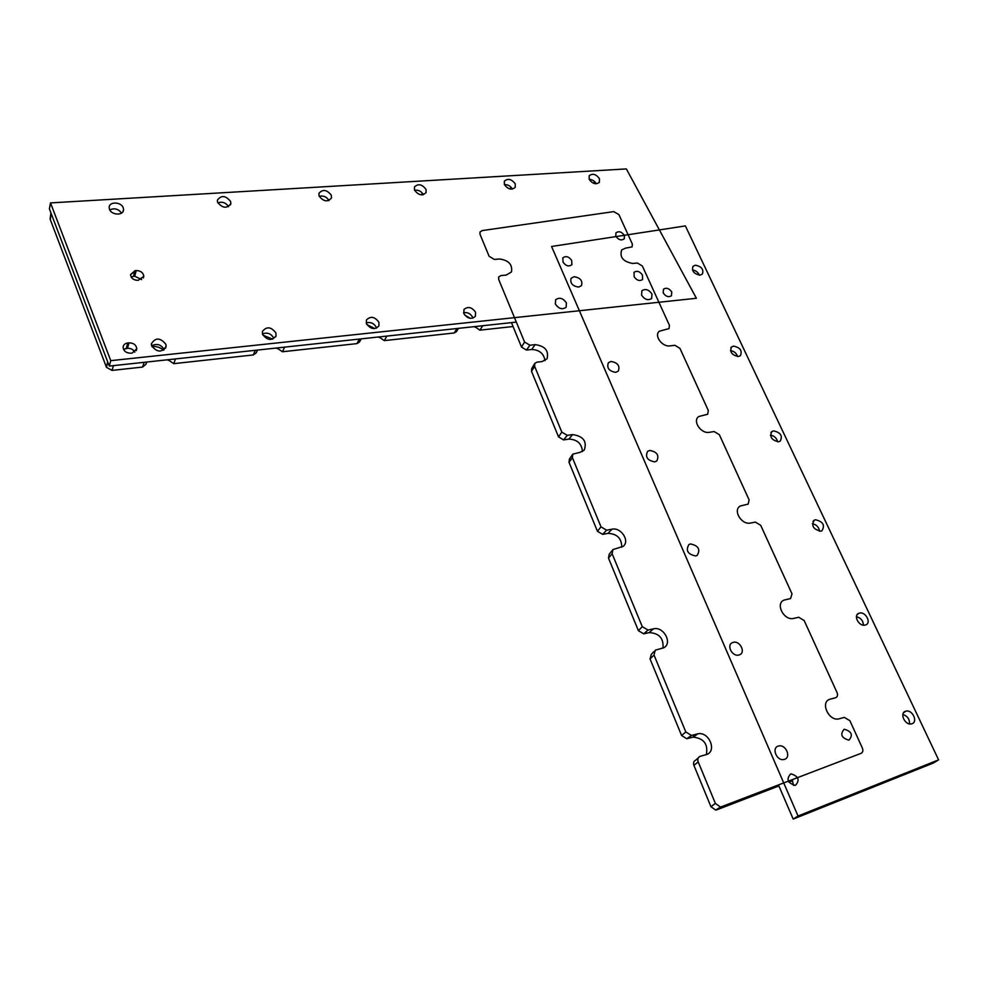 <?xml version="1.0" encoding="UTF-8"?>
<svg xmlns="http://www.w3.org/2000/svg" width="988" height="988" viewBox="0 0 988 988"><rect width="100%" height="100%" fill="white"/><g stroke="black" fill="none" stroke-linecap="round" stroke-linejoin="round"><path stroke-width="1.48" d="M589.194 179.359C592.343 179.532 594.702 181.014 596.258 183.793C594.702 181.014 592.343 179.532 589.194 179.359M504.399 184.608C507.931 184.497 510.574 186.003 512.315 189.116C510.574 186.003 507.931 184.497 504.399 184.608M472.647 317.333L472.906 318.173L472.647 317.333C470.597 313.616 467.571 312.072 463.57 312.714C467.571 312.072 470.597 313.616 472.647 317.333M414.565 190.252C418.443 189.77 421.382 191.24 423.37 194.685C421.382 191.24 418.443 189.77 414.565 190.252M376.354 327.436L376.564 328.139L376.354 327.436C374.032 323.274 370.661 321.767 366.215 322.928C370.661 321.767 374.032 323.274 376.354 327.436M319.21 196.316C323.409 195.377 326.658 196.785 328.955 200.527C326.658 196.785 323.409 195.377 319.21 196.316M273.75 338.205L273.75 338.205C271.12 333.536 267.353 332.116 262.438 333.932C267.353 332.116 271.12 333.536 273.75 338.205M217.817 202.849C222.288 201.379 225.857 202.651 228.537 206.653C225.857 202.651 222.288 201.379 217.817 202.849M164.193 349.703L164.193 349.703C161.18 344.491 156.981 343.194 151.609 345.8C157.178 352.58 162.007 352.778 166.108 346.356L165.885 344.306C160.229 337.488 155.388 337.34 151.374 343.886L151.609 345.788C156.981 343.194 161.18 344.491 164.193 349.703M109.792 209.901C114.472 207.826 118.387 208.9 121.536 213.087C118.387 208.9 114.472 207.826 109.792 209.901M49.4 208.876L109.298 366.079L516.329 322.1L109.298 366.079L110.755 360.657L696.404 298.277L626.355 168.923L50.499 202.911L110.755 360.657L696.404 298.277L626.355 168.923L50.499 202.911L110.755 360.657L109.298 366.079L49.4 208.876L50.499 202.911L49.4 208.876M126.279 348.431L127.477 348.295C130.861 348.184 133.306 349.468 134.8 352.16C133.306 349.468 130.861 348.184 127.477 348.295L123.525 349.382L126.279 348.431L127.798 342.972C124.883 343.429 123.315 344.898 123.08 347.381C123.698 351.185 126.303 353.124 130.885 353.21L132.108 353.087L136.789 348.789C136.245 344.948 133.652 342.959 129.008 342.848L127.798 342.972C124.883 343.429 123.315 344.898 123.08 347.381C123.698 351.185 126.303 353.124 130.885 353.21L132.108 353.087L136.789 348.789C136.245 344.948 133.652 342.959 129.008 342.848L127.798 342.972L126.279 348.431M133.541 276.294L131.132 276.998L134.714 276.195L133.541 276.294L135.06 270.638L130.502 274.676C131.071 278.307 133.602 280.222 138.085 280.382L143.791 276.344C143.285 272.676 140.753 270.737 136.233 270.539L134.714 276.195L141.63 279.604L134.714 276.195L136.233 270.539L130.502 274.676C131.071 278.307 133.602 280.222 138.085 280.382L143.791 276.344C143.285 272.676 140.753 270.737 136.233 270.539L135.06 270.638L133.541 276.294M641.57 295.128C644.658 299.599 648.017 300.735 651.635 298.537L651.994 294.054C648.869 289.57 645.51 288.459 641.891 290.707L641.57 295.128C644.658 299.599 648.017 300.735 651.635 298.537L651.994 294.054C648.869 289.57 645.51 288.459 641.891 290.707L641.57 295.128M589.169 179.31C592.504 183.817 595.9 184.83 599.358 182.335L599.432 178.667C596.085 174.147 592.689 173.159 589.231 175.691L589.169 179.31C592.504 183.817 595.9 184.83 599.358 182.335L599.432 178.667C596.085 174.147 592.689 173.159 589.231 175.691L589.169 179.31M555.367 304.045C558.702 308.836 562.283 309.899 566.136 307.243L566.42 302.896C563.061 298.092 559.467 297.042 555.639 299.759L555.367 304.045C558.702 308.836 562.283 309.899 566.136 307.243L566.42 302.896C563.061 298.092 559.467 297.042 555.639 299.759L555.367 304.045M504.374 184.546C507.968 189.375 511.586 190.314 515.23 187.35L515.242 183.879C511.623 179.038 507.993 178.124 504.374 181.137L504.374 184.546C507.968 189.375 511.586 190.314 515.23 187.35L515.242 183.879C511.623 179.038 507.993 178.124 504.374 181.137L504.374 184.546M463.817 313.505C467.472 318.692 471.325 319.655 475.376 316.382L475.574 312.294C471.869 307.083 468.016 306.157 463.977 309.491L463.817 313.505C467.472 318.692 471.325 319.655 475.376 316.382L475.574 312.294C471.869 307.083 468.016 306.157 463.977 309.491L463.817 313.505M414.503 190.104C418.43 195.291 422.296 196.118 426.087 192.574L426.026 189.4C422.061 184.2 418.183 183.398 414.429 186.991L414.503 190.104C418.43 195.291 422.296 196.118 426.087 192.574L426.026 189.4C422.061 184.2 418.183 183.398 414.429 186.991L414.503 190.104M366.412 323.582C370.512 329.226 374.662 330.017 378.886 325.954L378.923 322.286C374.773 316.617 370.599 315.851 366.425 320.001L366.412 323.582C370.512 329.226 374.662 330.017 378.886 325.954L378.923 322.286C374.773 316.617 370.599 315.851 366.425 320.001L366.412 323.582M319.075 196.007C323.459 201.614 327.584 202.281 331.474 198.008L331.326 195.254C326.904 189.634 322.767 188.992 318.926 193.327L319.075 196.007C323.459 201.614 327.584 202.281 331.474 198.008L331.326 195.254C326.904 189.634 322.767 188.992 318.926 193.327L319.075 196.007M262.561 334.315C267.279 340.502 271.762 341.045 276.035 335.945L275.911 332.931C271.132 326.719 266.624 326.213 262.413 331.437L262.561 334.315C267.279 340.502 271.762 341.045 276.035 335.945L275.911 332.931C271.132 326.719 266.624 326.213 262.413 331.437L262.561 334.315M217.582 202.281C222.535 208.345 226.944 208.801 230.834 203.664L230.624 201.478C225.622 195.402 221.201 194.982 217.372 200.194L217.582 202.281C222.535 208.345 226.944 208.801 230.834 203.664L230.624 201.478C225.622 195.402 221.201 194.982 217.372 200.194L217.582 202.281M109.409 208.974C111.027 215.372 123.858 215.878 123.537 209.555L123.327 208.11C121.697 201.7 108.779 201.231 109.199 207.641L109.409 208.974C111.027 215.372 123.858 215.878 123.537 209.555L123.327 208.11C121.697 201.7 108.779 201.231 109.199 207.641L109.409 208.974M615.796 236.181C618.476 239.923 621.304 240.813 624.255 238.837L624.416 235.465C621.711 231.711 618.896 230.834 615.944 232.835L615.796 236.181C618.476 239.923 621.304 240.813 624.255 238.837L624.416 235.465C621.711 231.711 618.896 230.834 615.944 232.835L615.796 236.181M663.195 292.893C665.739 296.561 668.493 297.512 671.457 295.758L671.754 292.003C669.209 288.335 666.443 287.397 663.479 289.188L663.195 292.893C665.739 296.561 668.493 297.512 671.457 295.758L671.754 292.003C669.209 288.335 666.443 287.397 663.479 289.188L663.195 292.893M146.78 362.028L145.928 364.3L142.556 367.067L112.027 370.414L106.482 367.363L50.277 219.534L50.326 217.385M50.277 219.534L51.092 213.383L107.816 362.164M328.251 200.737L328.3 200.033M421.962 194.871L422.16 193.549M510.277 189.041L510.895 187.053M593.677 183.323L594.492 181.459M474.734 326.596L479.896 330.153L513.056 326.522M464.693 315.048L470.325 318.346M456.407 331.647L454.196 332.968L456.987 328.51M378.96 336.945L384.295 340.613L454.196 332.968M366.919 324.632L374.798 328.596M361.238 338.859L359.397 342.12L356.94 343.614L359.373 339.057M276.936 347.961L282.457 351.753L356.94 343.614M262.907 335.13L272.713 339.18M257.535 350.061L256.176 352.926L253.274 354.951L255.324 350.308M168.034 359.731L173.752 363.658L253.274 354.951M151.917 346.59C156.314 346.109 160.179 347.319 163.514 350.234M151.609 345.788C157.178 352.58 162.007 352.778 166.108 346.356L165.885 344.306C160.229 337.488 155.388 337.34 151.374 343.886L151.609 345.788M902.834 714.472C907.478 716.016 909.701 719.153 909.528 723.895M856.435 616.722C860.857 617.883 863.191 620.699 863.413 625.169M812.346 523.739C816.52 524.591 818.904 527.098 819.497 531.248M770.418 435.152C774.308 435.807 776.704 438.017 777.593 441.809M730.503 350.678C734.084 351.172 736.443 353.136 737.579 356.532M692.465 270.02C695.725 270.428 698.01 272.145 699.331 275.158M778.507 785.028L793.191 819.077L933.364 763.032L938.6 759.871L685.388 225.919L551.576 246.494L798.032 816.002L938.6 759.871M792.104 779.804L793.537 785.361M642.447 275.072C639.816 271.329 637.001 270.416 634.012 272.33L634.16 276.751C636.778 280.481 639.582 281.407 642.583 279.53L642.447 275.072M778.47 746.051C771.183 747.644 776.679 761.303 783.929 759.488L784.287 759.402C791.623 757.71 785.892 744.013 778.705 745.989L778.47 746.051M905.761 711.199C899.08 712.657 904.872 725.624 911.455 723.871L911.714 723.809C918.42 722.277 912.467 709.285 905.922 711.15L905.761 711.199M733.318 642.348L732.59 642.583C726.069 644.831 732.133 656.958 738.826 655.019L739.444 654.834C746.076 652.648 740.037 640.434 733.318 642.348M859.474 613.091L858.943 613.252C852.866 615.154 858.967 626.874 865.13 625.083L865.587 624.947C871.749 623.082 865.661 611.313 859.474 613.091M690.464 543.943L688.932 544.524C685.487 550.514 687.747 554.33 695.7 555.972L697.133 555.441C700.677 549.464 698.454 545.635 690.464 543.943M815.446 519.762L814.31 520.157C811.062 525.74 813.235 529.407 820.83 531.174L821.905 530.803C825.227 525.246 823.078 521.565 815.446 519.762M649.746 450.442L647.585 451.38C645.04 457.036 647.424 460.531 654.723 461.865L656.798 460.976C659.428 455.332 657.069 451.825 649.746 450.442M773.518 430.879L771.875 431.521C769.319 436.832 771.579 440.24 778.655 441.76L780.236 441.142C782.854 435.844 780.606 432.423 773.518 430.879M610.992 361.46L608.373 362.732C606.558 368.005 609.016 371.204 615.734 372.353L618.29 371.13C620.18 365.869 617.747 362.645 610.992 361.46M733.541 346.121L731.49 346.998C729.539 352 731.849 355.174 738.431 356.495L740.432 355.655C742.445 350.654 740.148 347.48 733.541 346.121M574.09 276.714L571.138 278.233C569.891 283.124 572.373 286.075 578.61 287.088L581.5 285.606C582.821 280.716 580.351 277.752 574.09 276.714M695.379 265.216L693.008 266.303C691.551 270.996 693.897 273.935 700.047 275.133L702.369 274.084C703.876 269.391 701.554 266.439 695.379 265.216M844.123 729.28C839.899 734.294 841.443 737.925 848.791 740.16L849.025 740.098C853.237 735.01 851.656 731.392 844.295 729.243L844.123 729.28M790.622 773.975C786.102 779.087 787.56 782.879 795.031 785.361L795.538 785.25C800.045 780.051 798.551 776.259 791.042 773.876L790.622 773.975M571.682 260.437C568.866 256.485 565.902 255.645 562.814 257.88L563.037 262.092C565.828 266.031 568.779 266.896 571.879 264.698L571.682 260.437M793.191 819.077L798.032 816.002M480.02 234.304L489.109 256.275L494.333 259.436L499.52 258.992C508.659 260.239 512.649 264.562 511.475 271.947L506.214 275.084L501.015 275.566L498.693 276.973L498.693 279.443L524.566 342.009L529.914 345.232L535.15 344.627C545.018 346.01 548.995 350.715 547.056 358.755L542.19 361.522L536.929 362.164L534.767 363.399L534.619 366.338L561.814 432.089L567.285 435.362L572.595 434.572C583.352 436.202 587.23 441.377 584.254 450.12L579.993 452.343L572.768 454.159L572.398 457.666L601 526.839L606.595 530.186L611.98 529.197C621.044 527.024 630.245 541.115 623.119 546.352L612.881 549.612L612.14 553.774L642.274 626.651L648.017 630.048L653.451 628.85C663.516 626.059 672.914 643.188 663.751 647.758L655.279 650.166L654.019 655.044L685.808 731.935L691.415 735.455L697.837 733.812C709.051 731.219 717.399 751.46 706.321 754.622L700.134 756.314C697.973 757.314 697.318 759.179 698.207 761.909L715.386 803.442L720.536 807.085L860.993 753.375C862.87 752.387 863.339 750.621 862.376 748.077L849.89 720.697L844.32 717.399L839.343 718.745C828.784 722.105 819.46 701.394 830.426 699.109L835.403 697.8C837.466 696.972 838.034 695.243 837.071 692.637L804.158 620.513L798.724 617.265L793.784 618.389C783.842 621.18 774.678 602.828 784.509 599.975L790.598 598.555L791.993 593.85L760.698 525.295L755.388 522.109L750.497 523.035C741.37 525.27 732.318 509.598 740.555 505.93L748.138 504.127L749.126 499.928L719.35 434.695L714.151 431.558L709.31 432.312C700.887 434.065 692.057 420.616 698.874 416.479L707.667 414.244L708.322 410.539L679.954 348.369L674.878 345.294L670.074 345.874C662.256 347.245 653.723 335.599 659.317 331.239L669.024 328.596L669.444 325.348L642.373 266.044L637.408 263.006L632.653 263.45C623.058 261.647 619.414 257.127 621.724 249.878L625.676 248.087L632.11 246.914L632.345 244.061L618.896 214.581L613.758 211.617L482.107 230.599L479.97 232.044L480.02 234.304M792.672 780.668L788.893 782.113M778.902 785.954L716.72 809.851L715.683 810.074L710.94 806.714L715.386 803.442M698.207 757.994L695.688 760.192C693.687 761.13 693.094 762.847 693.909 765.354L710.94 806.714M654.007 651.5L651.228 654.451L650.055 658.959L681.609 735.517L686.771 738.765L693.168 737.122C703.839 738.308 708.235 744.137 706.358 754.61M612.14 550.538L609.188 554.256L608.497 558.109L638.409 630.69L643.694 633.827L649.116 632.616C659.157 633.123 663.775 638.285 662.985 648.128M572.41 454.702L569.397 459.124L569.039 462.359L597.444 531.285L602.606 534.36L607.966 533.372C617.142 533.792 621.736 538.411 621.736 547.241M534.631 363.633L531.68 368.648L531.532 371.365L558.541 436.881L563.58 439.907L568.878 439.104C577.288 439.487 581.809 443.637 582.438 451.541M511.451 322.619L521.541 347.121L526.468 350.085L531.705 349.468C539.423 349.838 543.857 353.568 544.981 360.632M129.008 342.848L127.477 348.295L129.008 342.848M106.482 367.363L107.63 361.769M112.027 370.414L113.472 365.634M142.556 367.067L144.149 362.312M168.244 360.398L168.429 359.694M173.752 363.658L175.469 358.928M277.159 348.603L277.406 347.912M282.457 351.753L284.618 347.134M379.182 337.563L379.491 336.883M384.295 340.613L386.839 336.093M474.969 327.189L475.327 326.522M479.896 330.153L482.774 325.719M594.529 183.595L595.282 182.274M510.907 189.14L511.562 187.844M422.469 194.846L422.913 193.821M716.72 809.851L721.648 806.85M521.541 347.121L524.566 342.009M526.468 350.085L529.914 345.232M531.705 349.468L535.15 344.627M531.532 371.365L534.619 366.338M558.541 436.881L561.814 432.089M563.58 439.907L567.285 435.362M568.878 439.104L572.595 434.572M569.039 462.359L572.398 457.666M597.444 531.285L601 526.839M602.606 534.36L606.595 530.186M607.966 533.372L611.98 529.197M608.497 558.109L612.14 553.774M638.409 630.69L642.274 626.651M643.694 633.827L648.017 630.048M649.116 632.616L653.451 628.85M650.055 658.959L654.019 655.044M681.609 735.517L685.808 731.935M687.03 738.715L691.699 735.393M692.514 737.27L697.207 733.948M693.909 765.354L698.207 761.909M143.359 277.924L143.791 276.344L143.359 277.924M136.245 350.654L136.789 348.789L136.245 350.654M123.092 211.383L123.537 209.555L123.092 211.383M165.502 348.27L166.108 346.356L165.502 348.27M230.451 204.8L230.834 203.664L230.451 204.8M275.664 336.846L276.035 335.945L275.664 336.846M456.258 331.857L458.543 328.337M422.061 193.772L422.358 193.068M123.216 211.111L123.414 210.073M50.129 218.966L50.919 212.852M730.885 347.727L731.49 346.998M770.949 432.497L771.875 431.521M812.976 521.392L814.31 520.157M857.127 614.684L858.943 613.252M903.563 712.731L905.922 711.15M686.771 738.765L691.415 735.455M697.837 733.812L693.168 737.122M715.683 810.074L720.536 807.085"/></g></svg>
